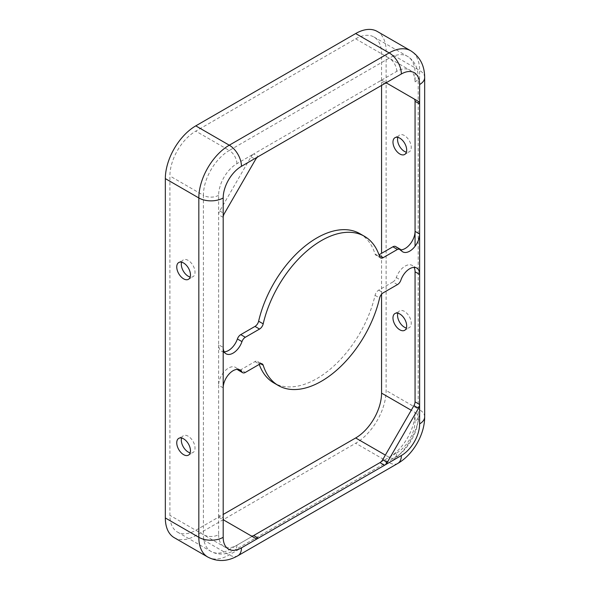 <?xml version="1.0" encoding="UTF-8"?>
<svg xmlns="http://www.w3.org/2000/svg" width="590" height="590" viewBox="0 0 590 590"><rect width="100%" height="100%" fill="white"/><g stroke="black" fill="none" stroke-linecap="round" stroke-linejoin="round"><path stroke-width="0.44" stroke-dasharray="2.95 2.21" d="M174.249 537.682A43.07 24.869 120 0 0 195.784 535.543L355.667 443.238A43.07 24.869 120 0 0 386.125 390.492L386.125 51.138A43.07 24.869 120 0 0 377.202 31.418M259.239 364.399A86.14 49.73 -60 0 1 258.627 362.584A5.384 3.105 120 0 0 257.683 361.316A5.384 3.105 120 0 0 254.991 361.582L240.75 369.797L245.322 372.438M397.454 284.601L392.881 281.968A5.384 3.105 120 0 0 396.296 277.558A13.998 8.083 -60 0 1 412.159 265.397A13.998 8.083 -60 0 1 414.062 267.373M223.19 217.356L218.625 214.716A5.384 3.105 -60 0 1 219.738 210.969L251.008 156.807A5.384 3.105 -60 0 1 253.7 153.96L236.9 163.666A25.842 14.92 120 0 0 218.625 195.312L218.625 344.767L223.19 347.407M397.837 313.194A9.691 5.598 60 0 1 399.555 310.886A9.691 5.598 60 0 1 409.246 316.476A9.691 5.598 60 0 1 409.246 327.671A9.691 5.598 60 0 1 406.385 327.996M415.058 81.907A10.768 6.217 0 0 0 418.207 77.511A10.768 6.217 0 0 0 415.058 73.116L415.058 81.907A25.842 14.92 120 0 0 396.782 71.353L379.982 81.059A5.384 3.105 -60 0 1 382.674 80.793L413.944 98.847M381.56 85.425L381.56 53.771A36.61 21.137 120 0 0 373.971 37.015A36.61 21.137 120 0 0 355.667 38.829L195.784 131.135A36.61 21.137 120 0 0 169.898 175.975L169.898 515.328A36.61 21.137 120 0 0 177.479 532.084A36.61 21.137 120 0 0 195.784 530.27L223.19 514.451M381.56 294.248L381.56 253.339M181.609 438.031A9.691 5.598 60 0 1 183.328 435.722A9.691 5.598 60 0 1 190.791 438.318A9.691 5.598 60 0 1 195.025 448.068A9.691 5.598 60 0 1 193.019 452.508A9.691 5.598 60 0 1 190.157 452.832M359.907 233.684A86.14 49.73 -60 0 1 375.056 253.988A5.384 3.105 120 0 0 376 255.256A5.384 3.105 120 0 0 378.692 254.991L379.009 254.806M384.547 83.692L379.982 81.059L253.7 153.96L258.272 156.601M397.837 137.367A9.691 5.598 60 0 1 399.555 135.051A9.691 5.598 60 0 1 409.246 140.649A9.691 5.598 60 0 1 409.246 151.837A9.691 5.598 60 0 1 406.385 152.168M224.193 351.832A13.998 8.083 -60 0 1 221.523 351.175A13.998 8.083 -60 0 1 218.625 344.767L218.625 385.211A13.998 8.083 -60 0 1 224.738 371.125A13.998 8.083 -60 0 1 235.521 367.371A13.998 8.083 -60 0 1 237.401 369.325A5.273 3.046 120 0 0 237.423 369.355M238.117 370.063A5.273 3.046 120 0 0 240.75 369.797M392.881 281.968L378.692 290.155A5.384 3.105 120 0 0 375.056 295.361A86.14 49.73 -60 0 1 273.775 382.888M181.609 262.203A9.691 5.598 60 0 1 183.328 259.895A9.691 5.598 60 0 1 190.791 262.491A9.691 5.598 60 0 1 195.025 272.241A9.691 5.598 60 0 1 193.019 276.673A9.691 5.598 60 0 1 190.157 277.005M400.824 249.85A13.998 8.083 -60 0 1 398.162 249.194A13.998 8.083 -60 0 1 396.296 247.276A5.384 3.105 120 0 0 395.573 246.531M223.19 387.851L218.625 385.211L218.625 515.262L223.19 517.902M218.625 195.312A10.768 6.217 180 0 1 203.395 195.312L203.395 534.665A10.768 6.217 180 0 0 218.625 534.665L218.625 515.262A5.384 3.105 -60 0 0 219.738 517.725L251.008 535.779A5.384 3.105 -60 0 1 251.008 535.779L255.581 538.419M382.674 80.793L387.239 83.426L382.674 80.793M207.746 557.019A43.07 24.869 120 0 0 229.281 554.888L389.171 462.575A43.07 24.869 120 0 0 419.623 409.829L386.125 390.492M397.785 463.43A17.228 9.949 60 0 1 389.171 462.575L355.667 443.238M258.627 362.584L260.677 363.765M254.991 361.582L259.556 364.214M396.296 277.558L400.861 280.191M396.782 71.353A10.768 6.217 -120 0 0 389.171 58.167L355.667 38.829M381.56 53.771L415.058 73.116A36.61 21.137 120 0 0 407.476 56.352A36.61 21.137 120 0 0 389.171 58.167L229.281 150.48L195.784 131.135M375.056 253.988L379.621 256.628M378.692 254.991L379.171 255.271M236.9 163.666A10.768 6.217 -120 0 0 229.281 150.48A36.61 21.137 120 0 0 203.395 195.312L169.898 175.975M251.008 156.807L255.581 159.44M219.738 210.969L224.311 213.602M379.982 462.612L396.782 452.906A10.768 6.217 60 0 1 394.555 457.833A10.768 6.217 60 0 1 389.171 457.302A36.61 21.137 120 0 0 415.058 412.469L411.252 410.271M415.058 412.469L415.058 421.26A10.768 6.217 0 0 0 418.207 416.865A10.768 6.217 0 0 0 415.058 412.469M415.058 231.361L415.058 246.266M378.692 290.155L383.264 292.795M375.056 295.361L379.621 298.002M237.895 555.743A17.228 9.949 60 0 1 229.281 554.888L195.784 535.543M218.625 534.665A25.842 14.92 120 0 0 236.9 545.219L253.7 535.514M236.9 545.219A10.768 6.217 60 0 1 234.665 550.146A10.768 6.217 60 0 1 229.281 549.615L389.171 457.302L385.366 455.104M373.971 37.015L407.476 56.352C414.505 60.726 418.081 67.776 418.207 77.511L418.207 416.865C418.384 432.013 407.756 450.413 394.555 457.833L234.665 550.146C226.177 554.902 218.278 555.33 210.977 551.429A36.61 21.137 120 0 1 203.395 534.665L169.898 515.328M396.296 247.276L400.861 249.909M177.479 532.084L210.977 551.429A36.61 21.137 120 0 0 229.281 549.615L195.784 530.27M424.667 77.511A17.228 9.949 0 0 0 419.623 70.476A43.07 24.869 120 0 0 410.706 50.762M419.623 84.54L419.623 70.476L386.125 51.138M396.782 452.906A25.842 14.92 120 0 0 415.058 421.26M424.667 416.865A17.228 9.949 0 0 0 419.623 409.829L419.623 103.943M262.248 363.949L257.683 361.316M416.724 268.03L412.159 265.397M404.674 330.304L409.246 327.671M394.983 313.519L399.555 310.886M188.446 455.141L193.019 452.508M178.755 438.363L183.328 435.722M380.572 257.896L376 255.256M404.674 154.477L409.246 151.837M394.983 137.691L399.555 135.051M188.446 279.313L193.019 276.673M178.755 262.528L183.328 259.895M402.727 251.834L398.162 249.194M226.095 353.816L221.523 351.175M240.086 370.011L235.521 367.371"/><path stroke-width="0.89" d="M263.192 365.217A5.384 3.105 120 0 0 262.248 363.949A5.384 3.105 120 0 0 259.556 364.214L245.322 372.438A5.273 3.046 -60 0 1 242.682 372.696A5.273 3.046 -60 0 1 241.974 371.966A13.998 8.083 120 0 0 240.086 370.011A13.998 8.083 120 0 0 229.304 373.765A13.998 8.083 120 0 0 223.19 387.851L223.19 517.902A5.384 3.105 120 0 0 224.311 520.365L255.581 538.419A5.384 3.105 120 0 0 258.272 538.154L384.547 465.245A5.384 3.105 120 0 0 387.239 462.405L418.509 408.243A5.384 3.105 120 0 0 419.623 404.489L419.623 274.439A13.998 8.083 120 0 0 416.724 268.03A13.998 8.083 120 0 0 400.861 280.191A5.384 3.105 -60 0 1 397.454 284.601L383.264 292.795A5.384 3.105 120 0 0 379.621 298.002A86.14 49.73 -60 0 1 278.34 385.521A86.14 49.73 -60 0 1 263.192 365.217L260.677 363.765M414.062 267.373A13.998 8.083 -60 0 1 415.058 271.798L419.623 274.439L419.623 103.943A5.384 3.105 120 0 0 418.509 101.48L387.239 83.426A5.384 3.105 120 0 0 384.547 83.692L258.272 156.601A5.384 3.105 120 0 0 255.581 159.44L224.311 213.602A5.384 3.105 120 0 0 223.19 217.356L223.19 347.407A13.998 8.083 120 0 0 226.095 353.816A13.998 8.083 120 0 0 241.974 341.61A5.273 3.046 -60 0 1 245.322 337.266L259.556 329.05A5.384 3.105 120 0 0 263.192 323.851A86.14 49.73 -60 0 1 364.48 236.325A86.14 49.73 -60 0 1 379.621 256.628A5.384 3.105 120 0 0 380.572 257.896A5.384 3.105 120 0 0 383.264 257.631L397.454 249.437A5.384 3.105 -60 0 1 400.145 249.172A5.384 3.105 -60 0 1 400.861 249.909A13.998 8.083 120 0 0 402.727 251.834A13.998 8.083 120 0 0 413.516 248.088A13.998 8.083 120 0 0 419.623 234.001L415.058 231.361L415.058 101.31L419.623 103.943L419.623 84.54A25.842 14.92 120 0 0 401.355 73.993A17.228 9.949 -120 0 0 389.171 52.894L355.667 33.549L195.784 125.862A43.07 24.869 120 0 0 165.333 178.608L165.333 517.961A43.07 24.869 120 0 0 174.249 537.682L207.746 557.019C217.504 562.064 227.548 561.636 237.895 555.743A17.228 9.949 60 0 0 241.465 547.852L258.272 538.154L253.7 535.514L379.982 462.612L384.547 465.245L401.355 455.546A25.842 14.92 120 0 0 419.623 423.893A17.228 9.949 0 0 0 424.667 416.865C424.741 434.52 413.111 454.669 397.785 463.43L237.895 555.743M392.977 317.958A9.691 5.598 -120 0 0 397.21 327.708A9.691 5.598 -120 0 0 404.674 330.304A9.691 5.598 -120 0 0 404.674 319.116A9.691 5.598 -120 0 0 394.983 313.519A9.691 5.598 -120 0 0 392.977 317.958M406.385 327.996A9.691 5.598 60 0 1 397.542 315.318A9.691 5.598 60 0 1 397.837 313.194M419.623 423.893L419.623 404.489L415.058 401.856L415.058 271.798L415.058 401.856A5.384 3.105 -60 0 1 413.944 405.603L382.674 459.765A5.384 3.105 -60 0 1 379.982 462.612M223.19 514.451L355.667 437.964A36.61 21.137 120 0 0 381.56 393.124L381.56 294.248M381.56 253.339L381.56 85.425M258.272 156.601L241.465 166.299A17.228 9.949 -120 0 0 229.281 145.199L389.171 52.894A43.07 24.869 120 0 1 410.706 50.762L377.202 31.418A43.07 24.869 120 0 0 355.667 33.549M176.749 442.795A9.691 5.598 60 0 1 178.755 438.363A9.691 5.598 60 0 1 186.226 440.959A9.691 5.598 60 0 1 190.452 450.708A9.691 5.598 60 0 1 188.446 455.141A9.691 5.598 60 0 1 180.983 452.545A9.691 5.598 60 0 1 176.749 442.795M190.157 452.832A9.691 5.598 60 0 1 183.328 446.91A9.691 5.598 60 0 1 181.609 438.031M245.322 337.266L240.75 334.633L254.991 326.41A5.384 3.105 120 0 0 258.627 321.211A86.14 49.73 -60 0 1 359.907 233.684L364.48 236.325M176.749 266.968A9.691 5.598 60 0 1 178.755 262.528A9.691 5.598 60 0 1 186.226 265.124A9.691 5.598 60 0 1 190.452 274.874A9.691 5.598 60 0 1 188.446 279.313A9.691 5.598 60 0 1 180.983 276.717A9.691 5.598 60 0 1 176.749 266.968M392.977 142.124A9.691 5.598 -120 0 0 397.21 151.881A9.691 5.598 -120 0 0 404.674 154.477A9.691 5.598 -120 0 0 404.674 143.289A9.691 5.598 -120 0 0 394.983 137.691A9.691 5.598 -120 0 0 392.977 142.124M406.385 152.168A9.691 5.598 60 0 1 397.542 139.491A9.691 5.598 60 0 1 397.837 137.367M237.423 369.355A5.273 3.046 120 0 0 238.117 370.063L242.682 372.696M190.157 277.005A9.691 5.598 60 0 1 183.328 271.083A9.691 5.598 60 0 1 181.609 262.203M400.145 249.172L395.573 246.531A5.384 3.105 120 0 0 392.881 246.797L397.454 249.437M278.34 385.521L273.775 382.888A86.14 49.73 -60 0 1 259.239 364.399M379.009 254.806L392.881 246.797M253.7 535.514A5.384 3.105 -60 0 1 251.023 535.786M415.058 231.361A13.998 8.083 -60 0 1 400.824 249.85M413.944 98.847L418.509 101.48L413.944 98.847A5.384 3.105 -60 0 1 415.058 101.31L415.058 246.266M240.75 334.633A5.273 3.046 120 0 0 237.401 338.97A13.998 8.083 -60 0 1 224.193 351.832M382.674 459.765L387.239 462.405M258.627 321.211L263.192 323.851M195.784 125.862L229.281 145.199A43.07 24.869 120 0 0 198.83 197.952L198.83 537.306L165.333 517.961M241.465 166.299A25.842 14.92 120 0 0 223.19 197.952A17.228 9.949 180 0 1 198.83 197.952L165.333 178.608M379.171 255.271L383.264 257.631M237.46 369.355L241.974 371.966M411.252 410.271L381.56 393.124M223.19 347.407L223.19 387.851M223.19 517.902L223.19 537.306A17.228 9.949 180 0 1 198.83 537.306A43.07 24.869 120 0 0 207.746 557.019M254.991 326.41L259.556 329.05M385.366 455.104L355.667 437.964M419.623 103.943L419.623 84.54A17.228 9.949 0 0 0 424.667 77.511L424.667 416.865M223.19 537.306A25.842 14.92 120 0 0 241.465 547.852M413.944 405.603L418.509 408.243M401.355 455.546A17.228 9.949 60 0 1 397.785 463.43M401.355 73.993L384.547 83.692M223.19 197.952L223.19 217.356M237.401 338.97L241.974 341.61M410.706 50.762C419.947 56.684 424.608 65.601 424.667 77.511"/></g></svg>
